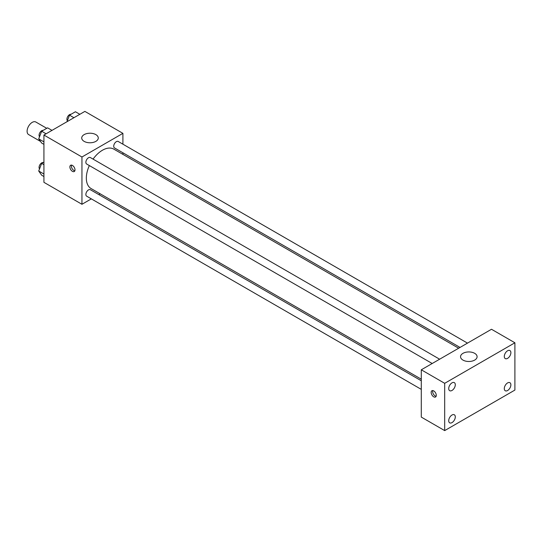 <?xml version="1.0" encoding="UTF-8"?>
<svg xmlns="http://www.w3.org/2000/svg" width="542" height="542" viewBox="0 0 542 542"><rect width="100%" height="100%" fill="white"/><g stroke="black" fill="none" stroke-linecap="round" stroke-linejoin="round"><path stroke-width="0.81" d="M46.741 128.312L35.84 122.018A7.242 4.18 120 0 0 30.257 123.955A7.242 4.18 120 0 0 27.1 131.239A7.242 4.18 120 0 0 28.597 134.558L40.528 141.442M91.334 198.873L81.95 204.287L43.922 182.329L43.922 135.039L84.877 111.395L122.905 133.352L122.905 144.186M100.148 193.779L98.78 194.571M89.342 165.567A22.75 13.137 120 0 0 86.341 178.108A22.75 13.137 120 0 0 91.049 188.528L421.29 379.19M458.668 348.221L113.806 149.118A22.75 13.137 120 0 0 93.068 159.118M122.905 152.783L122.905 154.368M81.95 204.287L81.95 156.997L122.905 133.352M467.489 343.127L118.217 141.476A3.726 2.148 120 0 0 115.344 142.471A3.726 2.148 120 0 0 113.718 146.225A3.726 2.148 120 0 0 114.491 147.925L460.043 347.429M421.29 380.769L90.365 189.714A3.726 2.148 120 0 0 87.492 190.709A3.726 2.148 120 0 0 85.873 194.456A3.726 2.148 120 0 0 86.639 196.163L421.29 389.373M432.191 363.506L86.639 164.002A3.726 2.148 -60 0 1 86.639 159.707A3.726 2.148 -60 0 1 90.365 157.553L439.637 359.211M81.95 156.997L43.922 135.039M84.145 141.374A8.272 4.776 180 0 1 81.72 137.993A8.272 4.776 180 0 1 89.992 133.217A8.272 4.776 180 0 1 98.271 137.993A8.272 4.776 180 0 1 93.163 142.41A8.272 4.776 180 0 1 84.145 141.374M74.999 169.876A3.618 2.087 60 0 1 74.254 171.529A3.618 2.087 60 0 1 70.629 169.443A3.618 2.087 60 0 1 70.636 165.263A3.618 2.087 60 0 1 73.421 166.231A3.618 2.087 60 0 1 74.999 169.876M74.83 170.838A3.618 2.087 60 0 1 72.106 168.589A3.618 2.087 60 0 1 71.524 165.107M421.29 417.089L421.29 369.8L491.499 329.265L514.9 342.781L514.9 390.071L444.691 430.605L421.29 417.089M444.691 430.605L444.691 383.316L421.29 369.8M436.283 395.348A3.618 2.087 60 0 1 435.531 397.001A3.618 2.087 60 0 1 431.913 394.915A3.618 2.087 60 0 1 431.913 390.735A3.618 2.087 60 0 1 434.704 391.703A3.618 2.087 60 0 1 436.283 395.348M444.691 383.316L514.9 342.781M474.677 360.091A8.272 4.776 180 0 1 465.659 361.128A8.272 4.776 180 0 1 460.551 356.711A8.272 4.776 180 0 1 468.823 351.934A8.272 4.776 180 0 1 477.102 356.711A8.272 4.776 180 0 1 474.677 360.091M507.59 350.769A4.648 2.683 120 0 0 504.297 356.467A4.648 2.683 120 0 0 505.259 358.594A4.648 2.683 120 0 0 509.914 355.911A4.648 2.683 120 0 0 509.914 350.538A4.648 2.683 120 0 0 507.59 350.769M452.008 382.862A4.648 2.683 120 0 0 448.715 388.553A4.648 2.683 120 0 0 449.677 390.687A4.648 2.683 120 0 0 454.332 387.997A4.648 2.683 120 0 0 454.332 382.632A4.648 2.683 120 0 0 452.008 382.862M452.008 415.016A4.648 2.683 120 0 0 448.715 420.714A4.648 2.683 120 0 0 449.677 422.841A4.648 2.683 120 0 0 454.332 420.158A4.648 2.683 120 0 0 454.332 414.786A4.648 2.683 120 0 0 452.008 415.016M507.59 382.93A4.648 2.683 120 0 0 504.297 388.621A4.648 2.683 120 0 0 505.259 390.755A4.648 2.683 120 0 0 509.914 388.065A4.648 2.683 120 0 0 509.914 382.699A4.648 2.683 120 0 0 507.59 382.93M436.114 396.304A3.618 2.087 60 0 1 433.383 394.061A3.618 2.087 60 0 1 432.807 390.579M43.922 144.368L41.666 143.061L38.712 138.86L41.666 131.239L47.581 127.831L51.998 130.378M43.922 141.869L38.712 138.86M46.084 133.793L41.666 131.239M43.15 130.385A3.726 2.148 120 0 0 40.454 131.801A3.726 2.148 120 0 0 39.065 135.276A3.726 2.148 120 0 0 39.532 136.74M66.964 121.733L69.518 115.161L75.426 111.747L79.843 114.301M73.936 117.716L69.518 115.161M71.002 114.308A3.726 2.148 120 0 0 68.299 115.717A3.726 2.148 120 0 0 66.917 119.199A3.726 2.148 120 0 0 67.384 120.663M43.922 176.523L41.666 175.222L38.712 171.015L41.666 163.399L43.922 162.099M43.922 174.023L38.712 171.015M43.922 164.7L41.666 163.399M43.15 162.539A3.726 2.148 120 0 0 40.454 163.955A3.726 2.148 120 0 0 39.065 167.437A3.726 2.148 120 0 0 39.532 168.894"/></g></svg>
